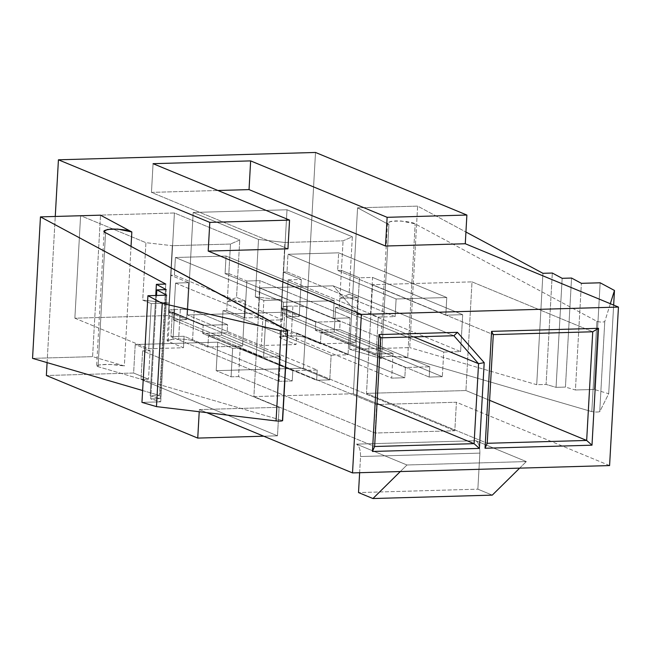 <?xml version="1.0" encoding="UTF-8"?>
<svg xmlns="http://www.w3.org/2000/svg" width="651" height="651" viewBox="0 0 651 651"><rect width="100%" height="100%" fill="white"/><g stroke="black" fill="none" stroke-linecap="round" stroke-linejoin="round"><path stroke-width="0.49" stroke-dasharray="3.25 2.44" d="M169.097 303.122L142.715 300.095L145.922 242.677L172.312 245.704L168.593 312.146L172.352 312.032L170.977 336.64L184.111 336.266L183.468 347.748L148.754 348.741L151.276 303.626L169.097 303.122L172.312 245.704L230.478 244.044L239.747 239.999L236.541 297.409L227.272 301.462L230.478 244.044L228.826 273.575L225.075 273.68L226.06 256.046L175.396 257.495L174.411 275.129L170.66 275.235L174.411 275.129L282.534 319.828L265.649 320.308L175.542 283.063L188.684 282.68L170.66 275.235L188.684 282.68L186.617 319.592L173.483 319.966L175.542 283.063L265.649 320.308L263.582 357.212L173.483 319.966L263.582 357.212L280.475 356.732L172.352 312.032L168.593 312.146L186.617 319.592L168.593 312.146L169.097 303.122L151.276 303.626L148.754 348.741L74.865 318.201L168.69 315.515L174.419 212.991L80.602 215.676L74.865 318.201L80.602 215.676L145.922 242.677L142.715 300.095L151.276 303.626L142.715 300.095L169.097 303.122M228.826 273.575L246.851 281.02L259.985 280.646L350.092 317.9L333.198 318.38L225.075 273.68L228.826 273.575L227.272 301.462L245.093 300.949L242.579 346.063L207.864 347.056L192.541 340.717L194.21 310.852L227.549 324.637L227.093 332.767L202.705 333.467L292.804 370.712L317.2 370.012L227.093 332.767L317.2 370.012L292.804 370.712L292.234 380.965L279.1 381.34L280.475 356.732L263.582 357.212L265.649 320.308L282.534 319.828L283.519 302.194L334.183 300.746L333.198 318.38L350.092 317.9L348.025 354.803L331.139 355.283L329.764 379.891L316.63 380.265L317.2 370.012L316.63 380.265L208.499 335.574L207.864 347.056L208.499 335.574L316.63 380.265L329.764 379.891L221.641 335.192L208.499 335.574L221.641 335.192L329.764 379.891L331.139 355.283L223.016 310.592L221.641 335.192L223.016 310.592L331.139 355.283L348.025 354.803L257.918 317.558L244.784 317.932L226.768 310.478L223.016 310.592L226.768 310.478L227.272 301.462L226.768 310.478L244.784 317.932L246.851 281.02L228.826 273.575M303.447 368.173L216.189 370.663L217.784 342.166L135.221 344.517L133.626 373.023L46.367 375.513L133.626 373.023L148.509 379.175L141.007 379.395L277.497 435.812L263.728 436.203L277.497 435.812L141.007 379.395L148.509 379.175L133.626 373.023L135.221 344.517L150.104 350.677L148.509 379.175L150.104 350.677L142.602 350.889L141.007 379.395L142.602 350.889L279.084 407.314L277.497 435.812L279.084 407.314L199.336 409.593L206.684 412.628L199.336 409.593L199.222 411.733L199.336 409.593L279.084 407.314L142.602 350.889L150.104 350.677L135.221 344.517L217.784 342.166L216.189 370.663L303.447 368.173L315.507 152.464L303.447 368.173L454.821 430.75L303.447 368.173M47.092 362.615L55.262 216.457L47.092 362.615M287.01 209.777L193.184 212.462L187.455 314.986L281.281 312.301L287.01 209.777L281.281 312.301L187.455 314.986L193.184 212.462L258.512 239.462L284.894 242.489L281.688 299.908L255.298 296.88L258.512 239.462L255.298 296.88L263.858 300.412L281.688 299.908L281.183 308.932L284.935 308.818L283.559 333.426L296.693 333.052L296.05 344.534L261.336 345.526L263.858 300.412L261.336 345.526L187.455 314.986L261.336 345.526L296.05 344.534L296.693 333.052L283.559 333.426L391.682 378.125L393.058 353.517L284.935 308.818L281.183 308.932L299.208 316.378L286.066 316.752L288.133 279.84L301.267 279.466L283.25 272.02L284.894 242.489L343.069 240.829L352.337 236.785L349.123 294.195L339.855 298.248L343.069 240.829L341.417 270.36L337.666 270.466L338.65 252.832L287.986 254.281L287.001 271.915L283.25 272.02L287.001 271.915L395.124 316.606L378.239 317.094L288.133 279.84L378.239 317.094L376.172 353.998L286.066 316.752L376.172 353.998L393.058 353.517L376.172 353.998L378.239 317.094L395.124 316.606L396.109 298.972L446.773 297.531L445.789 315.165L337.666 270.466L341.417 270.36L359.442 277.806L372.575 277.432L462.674 314.677L445.789 315.165L462.674 314.677L460.615 351.589L443.722 352.069L442.346 376.677L429.212 377.051L429.79 366.798L339.684 329.552L315.287 330.252L405.394 367.498L429.79 366.798L405.394 367.498L404.816 377.751L391.682 378.125L404.816 377.751L296.693 333.052L404.816 377.751L405.394 367.498L315.287 330.252L315.743 322.115L282.404 308.338L280.736 338.203L296.05 344.534L280.736 338.203C278.62 337.063 280.239 336.355 285.61 336.071L291.241 335.908C297.19 335.867 301.82 336.396 305.132 337.503L306.8 307.638L340.139 321.423L339.684 329.552L429.79 366.798L429.212 377.051L321.089 332.352L320.447 343.842L305.132 337.503L320.447 343.842L321.089 332.352L429.212 377.051L442.346 376.677L334.223 331.977L321.089 332.352L334.223 331.977L442.346 376.677L443.722 352.069L335.599 307.378L334.223 331.977L335.599 307.378L443.722 352.069L460.615 351.589L370.509 314.343L357.375 314.718L339.35 307.264L335.599 307.378L339.35 307.264L339.855 298.248L357.684 297.735L355.161 342.849L320.447 343.842L355.161 342.849L281.281 312.301L355.161 342.849L357.684 297.735L349.123 294.195L352.337 236.785L287.01 209.777L352.337 236.785L343.069 240.829L284.894 242.489L258.512 239.462L193.184 212.462L287.01 209.777M131.03 246.371L124.341 365.927L92.597 356.65L100.506 215.172L92.597 356.65L32.55 358.367L92.597 356.65L124.341 365.927L131.03 246.371M609.588 465.571L456.416 402.245L454.821 430.75L375.074 433.029L238.583 376.603L231.081 376.815L216.189 370.663L231.081 376.815L238.583 376.603L375.074 433.029L454.821 430.75L456.416 402.245L376.66 404.523L375.074 433.029L376.66 404.523L240.178 348.106L238.583 376.603L240.178 348.106L232.667 348.318L231.081 376.815L232.667 348.318L217.784 342.166L232.667 348.318L240.178 348.106L376.66 404.523L456.416 402.245L609.588 465.571M349.668 349.31L381.421 358.587L388.907 224.628L357.578 207.824L349.668 349.31L357.578 207.824L417.625 206.115L409.715 347.593L349.668 349.31L409.715 347.593L417.625 206.115L465.929 232.016L417.625 206.115L357.578 207.824L388.907 224.628L381.421 358.587L379.964 357.733L383.333 356.675L393.432 356.349L407.689 357.838L591.816 411.635C595.201 412.156 597.838 412.173 599.734 411.692L608.701 393.7L594.184 389.461L575.427 389.99L565.442 387.076L556.06 387.345L546.083 384.432L536.701 384.7L409.715 347.593L536.701 384.7L542.934 273.306L536.701 384.7L546.083 384.432L552.317 273.038L546.083 384.432L556.06 387.345L562.163 278.319L556.06 387.345L565.442 387.076L571.545 278.05L565.442 387.076L575.427 389.99L581.384 283.323L575.427 389.99L594.184 389.461L600.149 282.794L594.184 389.461L608.701 393.7L613.657 305.083L608.701 393.7L599.734 411.692L604.771 321.57L599.734 411.692C597.838 412.173 595.201 412.156 591.816 411.635L596.869 321.301L591.816 411.635L407.689 357.838L415.175 223.879L407.689 357.838C405.435 356.935 398.941 356.447 388.208 356.357C379.932 356.984 377.67 357.733 381.421 358.587L349.668 349.31M475.848 440.719L356.504 444.128L406.965 464.985L526.309 461.575L475.848 440.719C478.591 442.534 479.933 446.667 479.877 453.12L477.858 489.17L492.278 495.126L477.858 489.17L358.514 492.579L477.858 489.17L479.877 453.12L360.532 456.53L479.877 453.12C479.933 446.667 478.591 442.534 475.848 440.719L526.309 461.575L406.965 464.985L400.308 471.544L406.965 464.985L356.504 444.128L475.848 440.719M287.945 248.812L151.463 192.387L153.066 163.678L151.463 192.387L217.922 190.491L151.463 192.387L287.945 248.812M519.653 468.134L526.309 461.575L519.653 468.134M359.629 472.707L360.532 456.53C360.589 450.077 359.246 445.943 356.504 444.128C359.246 445.943 360.589 450.077 360.532 456.53L359.629 472.707M610.337 303.716L604.771 321.57C602.859 322.367 600.222 322.278 596.869 321.301L415.175 223.879L401 220.982L390.901 221.348L387.491 223.106L388.907 224.628C385.197 223.057 387.491 221.812 395.775 220.892C406.493 221.275 412.962 222.268 415.175 223.879L596.869 321.301C600.222 322.278 602.859 322.367 604.771 321.57L610.337 303.716M142.626 390.527L159.536 395.466L165.761 284.072L159.536 395.466L150.153 395.735L155.76 295.481L150.153 395.735L160.13 398.656L166.225 289.622L160.13 398.656L150.747 398.917L156.533 295.456L150.747 398.917L160.724 401.838L166.689 295.172L160.724 401.838L141.959 402.375L160.724 401.838L150.747 398.917L160.13 398.656L150.153 395.735L159.536 395.466L142.626 390.527M282.615 420.725L282.2 420.473L287.254 330.147L282.2 420.473L98.073 366.676L105.56 232.716L98.073 366.676L96.617 365.821L99.985 364.772L110.084 364.438L124.341 365.927C122.087 365.032 115.593 364.536 104.86 364.446C96.584 365.081 94.322 365.821 98.073 366.676L282.2 420.473M465.929 390.543L489.617 400.332L465.929 390.543L366.48 393.383L487.217 443.29L366.48 393.383L372.551 284.707L493.287 334.614L372.551 284.707L472.008 281.867L465.929 390.543L472.008 281.867L592.744 331.774L472.008 281.867L372.551 284.707L366.48 393.383L465.929 390.543M462.674 314.677L372.575 277.432L370.509 314.343L460.615 351.589L462.674 314.677M445.789 315.165L446.773 297.531L338.65 252.832L337.666 270.466L445.789 315.165M446.773 297.531L396.109 298.972L287.986 254.281L338.65 252.832L446.773 297.531M396.109 298.972L395.124 316.606L287.001 271.915L287.986 254.281L396.109 298.972M393.058 353.517L391.682 378.125L283.559 333.426L284.935 308.818L393.058 353.517M281.183 308.932L283.25 272.02L301.267 279.466L299.208 316.378L281.183 308.932M288.133 279.84L286.066 316.752L299.208 316.378L301.267 279.466L288.133 279.84M340.139 321.423L306.8 307.638C303.488 306.531 298.858 306.003 292.909 306.043L287.286 306.206C281.916 306.483 280.288 307.199 282.404 308.338L315.743 322.115L340.139 321.423L315.743 322.115L315.287 330.252L339.684 329.552L340.139 321.423M339.855 298.248L339.35 307.264L357.375 314.718L359.442 277.806L341.417 270.36L339.855 298.248L349.123 294.195L357.684 297.735L339.855 298.248M370.509 314.343L372.575 277.432L359.442 277.806L357.375 314.718L370.509 314.343M287.286 306.206L292.909 306.043L291.241 335.908L285.61 336.071L287.286 306.206L285.61 336.071L279.71 337.356L280.736 338.203L282.404 308.338L281.378 307.484L287.286 306.206M305.132 337.503C301.82 336.396 297.19 335.867 291.241 335.908L292.909 306.043C298.858 306.003 303.488 306.531 306.8 307.638L305.132 337.503M255.298 296.88L281.688 299.908L263.858 300.412L255.298 296.88M353.338 393.757L377.027 403.547L353.338 393.757L253.89 396.597L374.626 446.505L253.89 396.597L259.969 287.921L380.705 337.828L259.969 287.921L333.149 285.83L453.885 335.737L333.149 285.83L259.969 287.921L253.89 396.597L353.338 393.757L357.814 313.782L353.338 393.757M413.702 336.892L357.814 313.782L333.149 285.83L357.814 313.782L413.702 336.892M279.1 381.34L292.234 380.965L184.111 336.266L170.977 336.64L279.1 381.34L170.977 336.64L172.352 312.032L280.475 356.732L279.1 381.34M203.161 325.337L169.821 311.552L168.145 341.417L183.468 347.748L184.111 336.266L292.234 380.965L292.804 370.712L202.705 333.467L203.161 325.337L227.549 324.637L194.21 310.852C190.898 309.746 186.267 309.217 180.327 309.258L174.696 309.42C169.325 309.705 167.698 310.413 169.821 311.552L203.161 325.337L202.705 333.467L227.093 332.767L227.549 324.637L203.161 325.337M350.092 317.9L259.985 280.646L257.918 317.558L348.025 354.803L350.092 317.9M333.198 318.38L334.183 300.746L226.06 256.046L225.075 273.68L333.198 318.38M334.183 300.746L283.519 302.194L175.396 257.495L226.06 256.046L334.183 300.746M283.519 302.194L282.534 319.828L174.411 275.129L175.396 257.495L283.519 302.194M74.865 318.201L148.754 348.741L183.468 347.748L168.145 341.417C166.029 340.278 167.657 339.57 173.028 339.285L178.659 339.13C184.599 339.081 189.229 339.619 192.541 340.717L207.864 347.056L242.579 346.063L168.69 315.515L74.865 318.201M168.69 315.515L242.579 346.063L245.093 300.949L236.541 297.409L239.747 239.999L174.419 212.991L168.69 315.515M230.478 244.044L172.312 245.704L145.922 242.677L80.602 215.676L174.419 212.991L239.747 239.999L230.478 244.044M175.542 283.063L173.483 319.966L186.617 319.592L188.684 282.68L175.542 283.063M257.918 317.558L259.985 280.646L246.851 281.02L244.784 317.932L257.918 317.558M174.696 309.42L180.327 309.258L178.659 339.13L173.028 339.285L174.696 309.42L173.028 339.285L167.12 340.571L168.145 341.417L169.821 311.552L168.796 310.698L174.696 309.42M192.541 340.717C189.229 339.619 184.599 339.081 178.659 339.13L180.327 309.258C186.267 309.217 190.898 309.746 194.21 310.852L192.541 340.717M227.272 301.462L236.541 297.409L245.093 300.949L227.272 301.462M387.491 223.106L379.964 357.733M104.144 231.195L96.617 365.821M281.378 307.484L279.71 337.356M168.796 310.698L167.12 340.571"/><path stroke-width="0.98" d="M46.367 375.513L47.092 362.615L46.367 375.513L197.741 438.09L199.222 411.733L197.741 438.09L46.367 375.513M55.262 216.457L58.427 159.804L315.507 152.464L466.881 215.042L465.278 243.743L618.45 307.069L361.378 314.409L352.516 472.911L609.588 465.571L618.45 307.069L609.588 465.571L352.516 472.911L361.378 314.409L208.198 251.083L209.801 222.382L58.427 159.804L55.262 216.457M378.98 334.581L457.474 332.344L484.198 362.64L479.405 448.409L372.445 451.46L378.98 334.581L372.445 451.46L374.626 446.505L474.083 443.665L478.55 363.697L413.702 336.892L478.55 363.697L453.885 335.737L380.705 337.828L374.626 446.505L380.705 337.828L378.98 334.581L380.705 337.828L453.885 335.737L457.474 332.344L378.98 334.581M591.995 445.186L485.036 448.246L491.57 331.367L598.529 328.316L591.995 445.186L598.529 328.316L592.744 331.774L493.287 334.614L487.217 443.29L586.665 440.45L592.744 331.774L586.665 440.45L489.617 400.332L586.665 440.45L591.995 445.186L586.665 440.45L487.217 443.29L485.036 448.246L591.995 445.186M206.684 412.628L352.516 472.911L206.684 412.628M287.254 330.147L105.56 232.716C101.857 231.146 104.144 229.909 112.436 228.981C123.153 229.364 129.614 230.356 131.836 231.968L100.506 215.172L40.46 216.881L165.761 284.072L156.378 284.341L166.225 289.622L156.842 289.89L166.689 295.172L147.923 295.709L162.245 303.382L281.102 330.814C285.634 331.424 287.685 331.204 287.254 330.147C287.685 331.204 285.634 331.424 281.102 330.814L276.065 420.937L156.476 406.615L276.065 420.937L281.102 330.814L162.245 303.382L156.476 406.615L141.959 402.375L156.476 406.615L162.245 303.382L147.923 295.709L141.959 402.375L147.923 295.709L166.689 295.172L156.842 289.89L156.533 295.456L156.842 289.89L166.225 289.622L156.378 284.341L155.76 295.481L156.378 284.341L165.761 284.072L40.46 216.881L32.55 358.367L40.46 216.881L100.506 215.172L131.836 231.968L131.03 246.371L131.836 231.968L117.652 229.079L107.553 229.437L104.144 231.195L105.56 232.716L287.661 330.578L282.615 420.725M58.427 159.804L209.801 222.382L289.557 220.103L153.066 163.678L250.643 160.895L387.133 217.32L466.881 215.042L315.507 152.464L58.427 159.804M263.728 436.203L197.741 438.09L263.728 436.203M289.557 220.103L209.801 222.382L208.198 251.083L287.945 248.812L289.557 220.103L287.945 248.812L208.198 251.083L361.378 314.409L618.45 307.069L465.278 243.743L466.881 215.042L387.133 217.32L250.643 160.895L153.066 163.678L289.557 220.103M217.922 190.491L249.04 189.604L250.643 160.895L249.04 189.604L385.522 246.021L387.133 217.32L385.522 246.021L465.278 243.743L385.522 246.021L249.04 189.604L217.922 190.491M492.278 495.126L519.653 468.134L492.278 495.126L372.933 498.536L492.278 495.126M400.308 471.544L372.933 498.536L358.514 492.579L359.629 472.707L358.514 492.579L372.933 498.536L400.308 471.544M465.929 232.016L542.934 273.306L552.317 273.038L562.163 278.319L571.545 278.05L581.384 283.323L600.149 282.794L614.471 290.468L613.657 305.083L614.471 290.468L610.337 303.716L614.471 290.468L600.149 282.794L581.384 283.323L571.545 278.05L562.163 278.319L552.317 273.038L542.934 273.306L465.929 232.016M32.55 358.367L142.626 390.527L32.55 358.367M276.065 420.937C280.614 421.23 282.656 421.075 282.2 420.473C282.656 421.075 280.614 421.23 276.065 420.937M377.027 403.547L474.083 443.665L377.027 403.547M592.744 331.774L598.529 328.316L491.57 331.367L493.287 334.614L592.744 331.774M485.036 448.246L487.217 443.29L493.287 334.614L491.57 331.367L485.036 448.246M374.626 446.505L372.445 451.46L479.405 448.409L474.083 443.665L374.626 446.505M474.083 443.665L479.405 448.409L484.198 362.64L478.55 363.697L474.083 443.665M457.474 332.344L453.885 335.737L478.55 363.697L484.198 362.64L457.474 332.344"/></g></svg>
